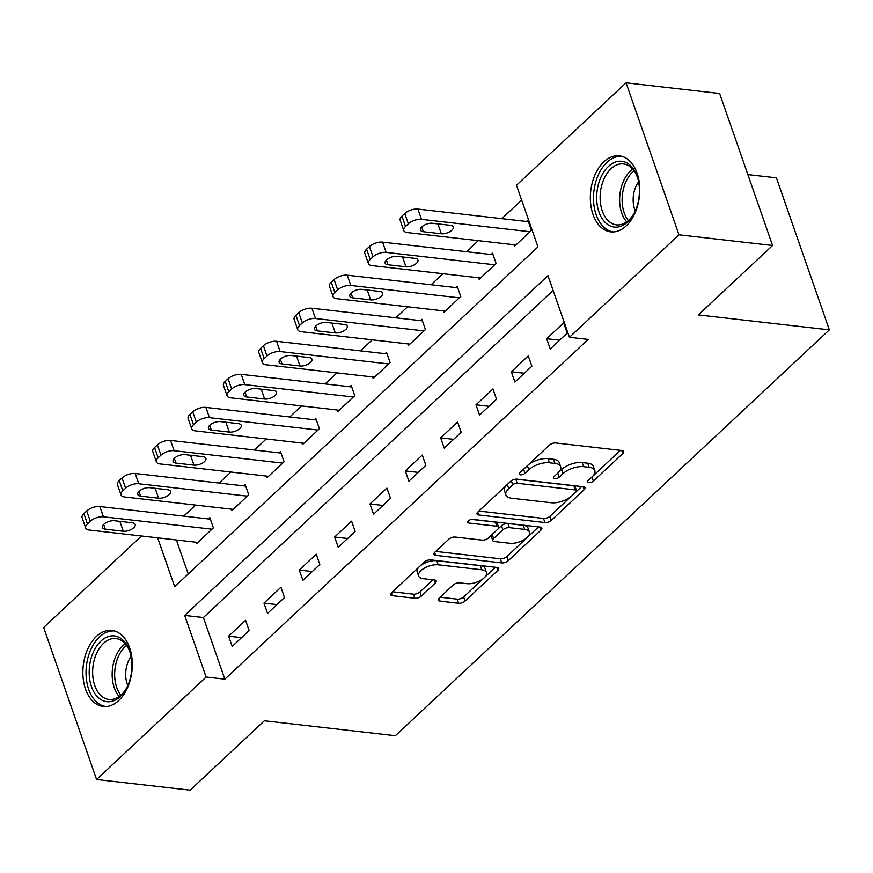 <?xml version="1.0" encoding="UTF-8"?>
<svg xmlns="http://www.w3.org/2000/svg" width="873" height="873" viewBox="0 0 873 873"><rect width="100%" height="100%" fill="white"/><g stroke="black" fill="none" stroke-linecap="round" stroke-linejoin="round"><path stroke-width="1.31" d="M588.828 482.638A3.372 1.56 160.8 0 0 593.345 481.11L622.831 453.534A4.812 2.226 160.8 0 0 623.704 451.537A4.812 2.226 160.8 0 0 621.936 450.523L555.806 442.971A4.812 2.226 160.8 0 0 549.357 445.154L519.871 472.73A3.372 1.56 160.8 0 0 519.26 474.126A3.372 1.56 160.8 0 0 520.494 474.836A3.372 1.56 160.8 0 0 525.011 473.308L528.831 469.739A15.408 7.115 160.8 0 1 549.466 462.777L554.977 463.41A15.408 7.115 160.8 0 1 560.641 466.651A15.408 7.115 160.8 0 1 557.847 473.057L554.039 476.625A3.372 1.56 160.8 0 0 553.427 478.022A3.372 1.56 160.8 0 0 554.661 478.731A3.372 1.56 160.8 0 0 559.178 477.215L562.998 473.646A15.408 7.115 160.8 0 1 583.633 466.684L589.144 467.306A15.408 7.115 160.8 0 1 594.808 470.547A15.408 7.115 160.8 0 1 592.014 476.953L588.206 480.521A3.372 1.56 160.8 0 0 587.594 481.929A3.372 1.56 160.8 0 0 588.828 482.638M96.412 636.428A38.248 24.488 96.5 0 1 111.919 630.47A38.248 24.488 96.5 0 1 132.03 659.06A38.248 24.488 96.5 0 1 118.739 700.517A38.248 24.488 96.5 0 1 103.243 706.475A38.248 24.488 96.5 0 1 83.121 677.885A38.248 24.488 96.5 0 1 96.412 636.428M603.898 161.8A38.248 24.488 96.5 0 1 619.394 155.841A38.248 24.488 96.5 0 1 639.516 184.443A38.248 24.488 96.5 0 1 626.214 225.889A38.248 24.488 96.5 0 1 610.718 231.847A38.248 24.488 96.5 0 1 590.606 203.256A38.248 24.488 96.5 0 1 603.898 161.8M439.163 598.125A4.812 2.226 160.8 0 0 438.29 600.133A4.812 2.226 160.8 0 0 440.068 601.148L458.62 603.265A4.812 2.226 160.8 0 0 465.069 601.082L497.817 570.462A4.812 2.226 160.8 0 0 498.69 568.454A4.812 2.226 160.8 0 0 496.912 567.45L430.782 559.899A4.812 2.226 160.8 0 0 424.333 562.07L391.584 592.702A4.812 2.226 160.8 0 0 390.711 594.699A4.812 2.226 160.8 0 0 392.49 595.713L414.893 598.267A4.812 2.226 160.8 0 0 421.343 596.095L435.365 582.989A4.812 2.226 160.8 0 0 436.238 580.981A4.812 2.226 160.8 0 0 434.459 579.978L423.35 578.701A12.877 5.947 160.8 0 1 418.614 575.994A12.877 5.947 160.8 0 1 424.42 568.137A12.877 5.947 160.8 0 1 438.191 564.82L481.732 569.785A12.877 5.947 160.8 0 1 486.468 572.502A12.877 5.947 160.8 0 1 480.663 580.359A12.877 5.947 160.8 0 1 466.88 583.677L459.624 582.848A4.812 2.226 160.8 0 0 453.185 585.019L439.163 598.125M157.653 537.844L174.665 586.667L537.964 246.895L516.5 185.272L626.061 82.815L719.625 93.498L772.561 245.488L698.345 314.902L829.35 329.852L395.371 735.732L264.366 720.782L190.15 790.185L96.576 779.502L43.65 627.512L141.502 536M772.561 245.488L678.987 234.804L569.436 337.273L547.971 275.65L184.672 615.421L206.137 677.044L96.576 779.502M553.133 290.469L203.387 617.56L224.852 679.183L588.151 339.411L569.436 337.273M224.852 679.183L206.137 677.044M544.927 522.545A4.812 2.226 160.8 0 0 551.376 520.363L584.124 489.742A4.812 2.226 160.8 0 0 584.986 487.745A4.812 2.226 160.8 0 0 583.219 486.73L517.089 479.179A4.812 2.226 160.8 0 0 510.64 481.35L477.891 511.982A4.812 2.226 160.8 0 0 477.018 513.979A4.812 2.226 160.8 0 0 478.797 514.994L544.927 522.545L543.497 518.431A4.812 2.226 160.8 0 0 549.946 516.259L571.073 496.497M540.965 530.097L508.217 560.728A4.812 2.226 160.8 0 1 501.768 562.899L435.638 555.359A4.812 2.226 160.8 0 1 433.87 554.344A4.812 2.226 160.8 0 1 434.743 552.336L448.755 539.23A4.812 2.226 160.8 0 1 455.204 537.059L482.027 540.114A4.812 2.226 160.8 0 0 488.476 537.943L497.774 529.245A4.812 2.226 160.8 0 0 498.647 527.248A4.812 2.226 160.8 0 0 496.868 526.233L468.943 523.047A3.372 1.56 160.8 0 1 467.71 522.338A3.372 1.56 160.8 0 1 469.227 520.275A3.372 1.56 160.8 0 1 472.839 519.413L540.071 527.085A4.812 2.226 160.8 0 1 541.838 528.1A4.812 2.226 160.8 0 1 540.965 530.097L539.907 527.063M563.642 322.846L546.673 338.713L550.252 348.982L567.21 333.115L563.642 322.846M528.296 355.9L511.338 371.756L514.906 382.036L531.875 366.169L528.296 355.9M492.961 388.943L475.992 404.81L479.572 415.079L496.53 399.223L492.961 388.943M457.616 421.997L440.658 437.864L444.226 448.133L461.195 432.266L457.616 421.997M422.281 455.051L405.312 470.918L408.891 481.187L425.849 465.32L422.281 455.051M386.935 488.105L369.977 503.972L373.546 514.241L390.515 498.374L386.935 488.105M351.601 521.159L334.632 537.026L338.211 547.295L355.169 531.428L351.601 521.159M316.255 554.213L299.297 570.069L302.866 580.338L319.834 564.482L316.255 554.213M280.92 587.256L263.952 603.123L267.531 613.392L284.489 597.525L280.92 587.256M245.575 620.31L228.617 636.177L232.185 646.446L249.154 630.579L245.575 620.31M521.661 200.092L501.811 218.654M478.273 240.664L466.466 251.708M442.938 273.718L431.131 284.762M407.593 306.772L395.785 317.805M372.258 339.815L360.451 350.859M336.913 372.869L325.105 383.913M301.578 405.923L289.771 416.967M266.232 438.977L254.425 450.021M230.898 472.031L219.09 483.075M195.552 505.085L183.745 516.118M176.368 539.972L188.219 573.987M513.946 244.735L514.492 246.284L531.45 230.417L527.87 220.149L526.463 221.469M478.611 277.789L479.146 279.327L496.115 263.471L492.536 253.192L491.117 254.523M443.266 310.843L443.811 312.381L460.769 296.514L457.19 286.246L455.782 287.566M407.931 343.897L408.466 345.435L425.435 329.568L421.855 319.3L420.437 320.62M372.585 376.94L373.131 378.489L390.089 362.622L386.51 352.354L385.102 353.674M337.251 409.994L337.786 411.543L354.754 395.676L351.175 385.408L349.757 386.728M301.905 443.048L302.451 444.597L319.409 428.73L315.83 418.462L314.422 419.782M266.571 476.101L267.105 477.64L284.074 461.784L280.495 451.505L279.076 452.836M231.225 509.155L231.771 510.694L248.729 494.827L245.149 484.559L243.742 485.879M195.89 542.198L196.425 543.748L213.394 527.881L209.815 517.613L208.396 518.933M829.35 329.852L776.424 177.852L747.877 174.6M626.061 82.815L678.987 234.804M203.387 617.56L184.672 615.421M546.673 338.713L559.648 340.186M511.338 371.756L524.313 373.24M475.992 404.81L488.967 406.294M440.658 437.864L453.633 439.348M405.312 470.918L418.287 472.402M369.977 503.972L382.952 505.445M334.632 537.026L347.607 538.499M299.297 570.069L312.272 571.553M263.952 603.123L276.927 604.607M228.617 636.177L241.592 637.661M594.808 470.547L593.378 466.444A15.408 7.115 160.8 0 0 587.715 463.203L589.144 467.306M558.589 472.315L561.568 469.532A15.408 7.115 160.8 0 1 582.204 462.57L587.715 463.203M560.641 466.651L559.211 462.537A15.408 7.115 160.8 0 0 553.547 459.307L554.977 463.41M528.23 464.905A15.408 7.115 160.8 0 1 548.037 458.674L553.547 459.307M592.756 476.221L620.419 450.348M478.873 511.065L543.497 518.431M576.245 491.663L581.702 486.556M575.918 492.012A3.372 1.56 160.8 0 0 576.529 490.604A3.372 1.56 160.8 0 0 575.296 489.895L517.242 483.271A3.372 1.56 160.8 0 0 512.735 484.799L508.708 488.564A15.408 7.115 160.8 0 0 505.914 494.969A15.408 7.115 160.8 0 0 511.578 498.21L551.267 502.739A15.408 7.115 160.8 0 0 571.902 495.777L575.918 492.012M576.529 490.604L575.1 486.501A3.372 1.56 160.8 0 0 573.867 485.792L575.296 489.895M515.867 479.168L573.867 485.792M506.536 485.192A15.408 7.115 160.8 0 0 504.485 490.855L505.914 494.969M538.554 526.91L506.787 556.614L508.217 560.728M435.725 551.42L500.338 558.796A4.812 2.226 160.8 0 0 506.787 556.614M498.647 527.248L497.206 523.134A4.812 2.226 160.8 0 0 495.438 522.13L471.791 519.424M509.854 543.29A12.877 5.947 160.8 0 0 523.625 539.983A12.877 5.947 160.8 0 0 529.442 532.115A12.877 5.947 160.8 0 0 524.706 529.409L509.363 527.663A4.812 2.226 160.8 0 0 502.913 529.835L493.616 538.532A4.812 2.226 160.8 0 0 492.743 540.529A4.812 2.226 160.8 0 0 494.511 541.544L509.854 543.29M529.442 532.115L528.012 528.012A12.877 5.947 160.8 0 0 523.265 525.306L524.706 529.409M498.167 528.831L501.484 525.732A4.812 2.226 160.8 0 1 507.933 523.549L523.265 525.306M491.794 534.833A4.812 2.226 160.8 0 0 491.313 536.426L492.743 540.529M486.468 572.502L485.039 568.388A12.877 5.947 160.8 0 0 480.303 565.682L481.732 569.785M420.273 565.868A12.877 5.947 160.8 0 1 436.762 560.717L480.303 565.682M418.844 567.21A12.877 5.947 160.8 0 0 417.185 571.891L418.614 575.994M392.566 591.774L413.464 594.164A4.812 2.226 160.8 0 0 419.913 591.992L432.943 579.803M440.145 597.208L457.19 599.151A4.812 2.226 160.8 0 0 463.639 596.979L483.369 578.515M484.81 577.173L495.395 567.275M528.416 221.687L417.916 209.084A9.81 4.529 -19.2 0 0 404.777 213.514L401.951 216.155A9.81 4.529 -19.2 0 0 400.172 220.236L403.752 230.505A9.81 4.529 160.8 0 0 407.353 232.567L515.899 244.953M403.752 230.505A9.81 4.529 160.8 0 1 405.519 226.423L408.357 223.783A9.81 4.529 160.8 0 1 421.495 219.352L530.042 231.738M423.372 231.727L441.345 233.778A7.846 3.623 160.8 0 0 449.737 231.76A7.846 3.623 160.8 0 0 453.273 226.969A7.846 3.623 160.8 0 0 450.392 225.321L432.419 223.27A7.846 3.623 160.8 0 0 424.027 225.289A7.846 3.623 160.8 0 0 420.491 230.079A7.846 3.623 160.8 0 0 423.372 231.727L421.724 226.991M493.07 254.741L382.57 242.127A9.81 4.529 -19.2 0 0 369.432 246.568L366.605 249.209A9.81 4.529 -19.2 0 0 364.827 253.29L368.406 263.559A9.81 4.529 160.8 0 0 372.018 265.621L480.565 278.007M368.406 263.559A9.81 4.529 160.8 0 1 370.185 259.477L373.011 256.837A9.81 4.529 160.8 0 1 386.15 252.395L494.696 264.792M388.038 264.781L406 266.832A7.846 3.623 160.8 0 0 414.391 264.814A7.846 3.623 160.8 0 0 417.938 260.023A7.846 3.623 160.8 0 0 415.046 258.364L397.084 256.313A7.846 3.623 160.8 0 0 388.692 258.332A7.846 3.623 160.8 0 0 385.146 263.133A7.846 3.623 160.8 0 0 388.038 264.781L386.39 260.045M457.736 287.795L347.236 275.181A9.81 4.529 -19.2 0 0 334.097 279.611L331.271 282.263A9.81 4.529 -19.2 0 0 329.492 286.344L333.071 296.613A9.81 4.529 160.8 0 0 336.672 298.675L445.219 311.061M333.071 296.613A9.81 4.529 160.8 0 1 334.839 292.531L337.676 289.891A9.81 4.529 160.8 0 1 350.815 285.449L459.362 297.846M352.692 297.835L370.665 299.886A7.846 3.623 160.8 0 0 379.057 297.868A7.846 3.623 160.8 0 0 382.592 293.066A7.846 3.623 160.8 0 0 379.711 291.418L361.738 289.367A7.846 3.623 160.8 0 0 353.347 291.386A7.846 3.623 160.8 0 0 349.811 296.176A7.846 3.623 160.8 0 0 352.692 297.835L351.044 293.099M422.39 320.849L311.89 308.234A9.81 4.529 -19.2 0 0 298.752 312.665L295.925 315.317A9.81 4.529 -19.2 0 0 294.146 319.387L297.726 329.667A9.81 4.529 160.8 0 0 301.338 331.729L409.884 344.115M297.726 329.667A9.81 4.529 160.8 0 1 299.504 325.585L302.331 322.934A9.81 4.529 160.8 0 1 315.469 318.503L424.016 330.889M317.357 330.878L335.319 332.929A7.846 3.623 160.8 0 0 343.711 330.911A7.846 3.623 160.8 0 0 347.258 326.12A7.846 3.623 160.8 0 0 344.366 324.472L326.404 322.421A7.846 3.623 160.8 0 0 318.012 324.44A7.846 3.623 160.8 0 0 314.466 329.23A7.846 3.623 160.8 0 0 317.357 330.878L315.71 326.142M387.055 353.903L276.555 341.288A9.81 4.529 -19.2 0 0 263.417 345.719L260.591 348.36A9.81 4.529 -19.2 0 0 258.812 352.441L262.391 362.71A9.81 4.529 160.8 0 0 265.992 364.772L374.539 377.169M262.391 362.71A9.81 4.529 160.8 0 1 264.159 358.639L266.985 355.988A9.81 4.529 160.8 0 1 280.135 351.557L388.681 363.943M282.012 363.932L299.985 365.983A7.846 3.623 160.8 0 0 308.376 363.965A7.846 3.623 160.8 0 0 311.912 359.174A7.846 3.623 160.8 0 0 309.031 357.526L291.058 355.475A7.846 3.623 160.8 0 0 282.666 357.494A7.846 3.623 160.8 0 0 279.131 362.284A7.846 3.623 160.8 0 0 282.012 363.932L280.364 359.196M596.695 195.781A33.098 21.192 96.5 0 1 614.286 162.498A33.098 21.192 96.5 0 1 637.672 178.016A33.098 21.192 96.5 0 1 639.407 192.595A33.098 21.192 96.5 0 1 633.525 214.365A33.098 21.192 96.5 0 1 609.561 225.638A33.098 21.192 96.5 0 1 596.695 195.781M637.879 178.736A30.653 19.621 -83.5 0 0 623.398 163.949A30.653 19.621 -83.5 0 0 600.155 195.879A30.653 19.621 -83.5 0 0 616.447 224.852A30.653 19.621 -83.5 0 0 633.896 213.71M638.6 181.813A21.825 13.968 -83.5 0 0 633.176 198.575A21.825 13.968 -83.5 0 0 635.282 210.873M622.133 156.398A38.008 24.335 -83.5 0 0 593.531 196.021A38.008 24.335 -83.5 0 0 613.512 231.923M120.223 696.545A33.098 21.192 96.5 0 1 91.49 686.658A33.098 21.192 96.5 0 1 100.919 641.088A33.098 21.192 96.5 0 1 130.197 652.644A33.098 21.192 96.5 0 1 126.039 688.993A33.098 21.192 96.5 0 1 120.223 696.545M130.404 653.364A30.653 19.621 -83.5 0 0 115.913 638.578A30.653 19.621 -83.5 0 0 103.505 643.357A30.653 19.621 -83.5 0 0 92.844 676.564A30.653 19.621 -83.5 0 0 108.961 699.48A30.653 19.621 -83.5 0 0 121.38 694.701A30.653 19.621 -83.5 0 0 126.41 688.339M131.114 656.441A21.825 13.968 -83.5 0 0 127.807 685.501M114.647 631.026A38.008 24.335 -83.5 0 0 99.478 636.974A38.008 24.335 -83.5 0 0 86.263 677.983A38.008 24.335 -83.5 0 0 106.026 706.552M351.71 386.946L241.21 374.342A9.81 4.529 -19.2 0 0 228.071 378.773L225.245 381.414A9.81 4.529 -19.2 0 0 223.466 385.495L227.045 395.764A9.81 4.529 160.8 0 0 230.658 397.826L339.204 410.223M227.045 395.764A9.81 4.529 160.8 0 1 228.824 391.682L231.651 389.042A9.81 4.529 160.8 0 1 244.789 384.611L353.336 396.997M246.677 396.986L264.639 399.037A7.846 3.623 160.8 0 0 273.031 397.019A7.846 3.623 160.8 0 0 276.577 392.228A7.846 3.623 160.8 0 0 273.686 390.58L255.724 388.529A7.846 3.623 160.8 0 0 247.332 390.547A7.846 3.623 160.8 0 0 243.785 395.338A7.846 3.623 160.8 0 0 246.677 396.986L245.029 392.25M316.375 420L205.875 407.385A9.81 4.529 -19.2 0 0 192.737 411.827L189.91 414.468A9.81 4.529 -19.2 0 0 188.132 418.549L191.711 428.818A9.81 4.529 160.8 0 0 195.312 430.88L303.859 443.266M191.711 428.818A9.81 4.529 160.8 0 1 193.479 424.736L196.305 422.096A9.81 4.529 160.8 0 1 209.455 417.665L318.001 430.051M211.331 430.04L229.304 432.091A7.846 3.623 160.8 0 0 237.696 430.073A7.846 3.623 160.8 0 0 241.232 425.282A7.846 3.623 160.8 0 0 238.351 423.623L220.378 421.583A7.846 3.623 160.8 0 0 211.986 423.601A7.846 3.623 160.8 0 0 208.451 428.392A7.846 3.623 160.8 0 0 211.331 430.04L209.684 425.304M281.03 453.054L170.53 440.439A9.81 4.529 -19.2 0 0 157.391 444.881L154.565 447.522A9.81 4.529 -19.2 0 0 152.786 451.603L156.365 461.872A9.81 4.529 160.8 0 0 159.977 463.934L268.524 476.32M156.365 461.872A9.81 4.529 160.8 0 1 158.144 457.79L160.97 455.149A9.81 4.529 160.8 0 1 174.109 450.708L282.656 463.105M175.997 463.094L193.959 465.145A7.846 3.623 160.8 0 0 202.35 463.127A7.846 3.623 160.8 0 0 205.897 458.336A7.846 3.623 160.8 0 0 203.005 456.677L185.043 454.626A7.846 3.623 160.8 0 0 176.652 456.644A7.846 3.623 160.8 0 0 173.105 461.446A7.846 3.623 160.8 0 0 175.997 463.094L174.349 458.358M245.695 486.108L135.195 473.493A9.81 4.529 -19.2 0 0 122.056 477.924L119.23 480.576A9.81 4.529 -19.2 0 0 117.451 484.657L121.031 494.926A9.81 4.529 160.8 0 0 124.632 496.988L233.178 509.374M121.031 494.926A9.81 4.529 160.8 0 1 122.798 490.844L125.625 488.203A9.81 4.529 160.8 0 1 138.774 483.762L247.321 496.148M140.651 496.148L158.624 498.199A7.846 3.623 160.8 0 0 167.016 496.18A7.846 3.623 160.8 0 0 170.551 491.379A7.846 3.623 160.8 0 0 167.671 489.731L149.698 487.68A7.846 3.623 160.8 0 0 141.306 489.698A7.846 3.623 160.8 0 0 137.77 494.489A7.846 3.623 160.8 0 0 140.651 496.148L139.003 491.412M210.349 519.162L99.849 506.547A9.81 4.529 -19.2 0 0 86.711 510.978L83.884 513.63A9.81 4.529 -19.2 0 0 82.106 517.7L85.685 527.979A9.81 4.529 160.8 0 0 89.297 530.042L197.844 542.428M85.685 527.979A9.81 4.529 160.8 0 1 87.464 523.898L90.29 521.246A9.81 4.529 160.8 0 1 103.429 516.816L211.975 529.202M105.317 529.191L123.279 531.242A7.846 3.623 160.8 0 0 131.67 529.224A7.846 3.623 160.8 0 0 135.217 524.433A7.846 3.623 160.8 0 0 132.325 522.785L114.363 520.734A7.846 3.623 160.8 0 0 105.971 522.752A7.846 3.623 160.8 0 0 102.425 527.543A7.846 3.623 160.8 0 0 105.317 529.191L103.669 524.455M591.927 477.04L593.345 481.11M523.593 469.238L525.011 473.308M557.76 473.144L559.178 477.215M582.204 462.57L583.633 466.684M561.568 469.532L562.998 473.646M548.037 458.674L549.466 462.777M527.412 465.669L528.831 469.739M621.772 450.501L622.831 453.534M477.782 512.091L478.797 514.994M583.066 486.708L584.124 489.742M549.946 516.259L551.376 520.363M515.823 479.179L517.242 483.271M511.338 480.794L512.735 484.799M507.289 484.493L508.708 488.564M500.338 558.796L501.768 562.899M434.623 552.445L435.638 555.359M495.438 522.13L496.868 526.233M468.244 521.017L468.943 523.047M507.933 523.549L509.363 527.663M501.484 525.732L502.913 529.835M492.197 534.462L493.616 538.532M436.762 560.717L438.191 564.82M434.307 579.956L435.365 582.989M419.913 591.992L421.343 596.095M413.464 594.164L414.893 598.267M391.475 592.811L392.49 595.713M496.759 567.428L497.817 570.462M463.639 596.979L465.069 601.082M457.19 599.151L458.62 603.265M439.054 598.234L440.068 601.148M421.495 219.352L417.916 209.084M408.357 223.783L404.777 213.514M405.519 226.423L401.951 216.155M437.897 223.892L441.345 233.778M386.15 252.395L382.57 242.127M373.011 256.837L369.432 246.568M370.185 259.477L366.605 249.209M402.562 256.946L406 266.832M350.815 285.449L347.236 275.181M337.676 289.891L334.097 279.611M334.839 292.531L331.271 282.263M367.217 290L370.665 299.886M315.469 318.503L311.89 308.234M302.331 322.934L298.752 312.665M299.504 325.585L295.925 315.317M331.882 323.043L335.319 332.929M280.135 351.557L276.555 341.288M266.985 355.988L263.417 345.719M264.159 358.639L260.591 348.36M296.536 356.097L299.985 365.983M626.672 221.884A30.653 19.621 96.5 0 1 619.655 198.106A30.653 19.621 96.5 0 1 632.685 169.144M634.016 170.813A29.649 18.977 -83.5 0 0 622.154 198.269A29.649 18.977 -83.5 0 0 628.342 220.553M119.186 696.512A30.653 19.621 96.5 0 1 123.006 645.584A30.653 19.621 96.5 0 1 125.199 643.772M126.53 645.442A29.649 18.977 -83.5 0 0 125.145 646.631A29.649 18.977 -83.5 0 0 120.856 695.181M244.789 384.611L241.21 374.342M231.651 389.042L228.071 378.773M228.824 391.682L225.245 381.414M261.202 389.151L264.639 399.037M209.455 417.665L205.875 407.385M196.305 422.096L192.737 411.827M193.479 424.736L189.91 414.468M225.856 422.205L229.304 432.091M174.109 450.708L170.53 440.439M160.97 455.149L157.391 444.881M158.144 457.79L154.565 447.522M190.521 455.259L193.959 465.145M138.774 483.762L135.195 473.493M125.625 488.203L122.056 477.924M122.798 490.844L119.23 480.576M155.176 488.302L158.624 498.199M103.429 516.816L99.849 506.547M90.29 521.246L86.711 510.978M87.464 523.898L83.884 513.63M119.841 521.356L123.279 531.242"/></g></svg>
